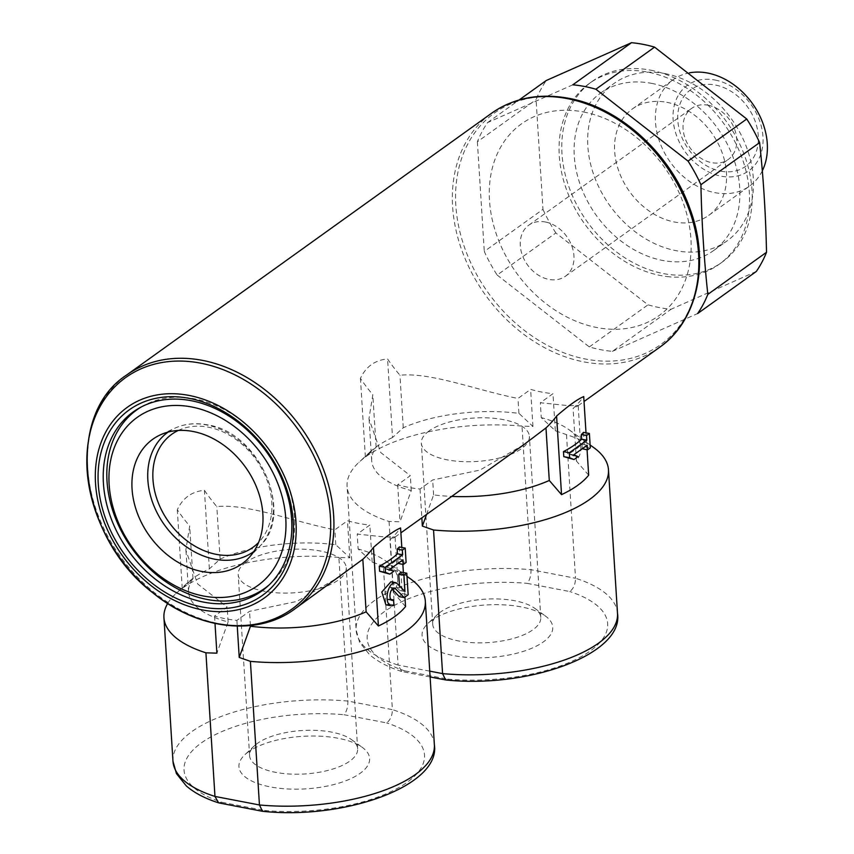 <?xml version="1.0" encoding="UTF-8"?>
<svg xmlns="http://www.w3.org/2000/svg" width="854" height="854" viewBox="0 0 854 854"><rect width="100%" height="100%" fill="white"/><g stroke="black" fill="none" stroke-linecap="round" stroke-linejoin="round"><path stroke-width="0.64" stroke-dasharray="4.27 3.2" d="M497.156 275.052L589.324 346.927A144.059 110.999 54.3 0 0 612.382 351.357L671.073 309.255A144.059 110.999 54.3 0 1 648.015 304.835L555.847 232.95L497.156 275.052A144.059 110.999 54.3 0 1 484.282 251.46L542.973 209.358L536.077 99.672A144.059 110.999 54.3 0 1 546.261 80.511M555.847 232.95A144.059 110.999 54.3 0 1 542.973 209.358M572.831 84.802L487.559 122.602A144.059 110.999 54.3 0 0 477.386 141.775L536.077 99.672M487.559 122.602L519.136 99.961M589.324 346.927L648.015 304.835M340.757 575.991L296.786 601.44L249.528 611.325L236.9 620.388A144.059 110.999 54.3 0 1 214.546 616.097L227.175 607.034L197.605 583.89L185.83 550.093L189.684 526.043A144.059 110.999 54.3 0 1 177.29 509.753C182.767 497.989 191.808 491.509 204.426 490.292A144.059 110.999 -125.7 0 0 216.809 506.582C247.639 503.412 294.139 521.847 334.853 529.811L347.482 520.748A144.059 110.999 -125.7 0 0 369.846 525.039L357.207 534.102L385.517 537.038L395.156 536.92L389.968 539.835A144.059 110.999 -125.7 0 0 400.579 527.953M523.886 444.635L479.927 470.084L432.668 479.969L420.029 489.032A144.059 110.999 54.3 0 1 397.676 484.741L410.315 475.678L380.745 452.535L368.971 418.738L372.814 394.687A144.059 110.999 54.3 0 1 360.431 378.397C365.896 366.633 374.949 360.142 387.567 358.936A144.059 110.999 -125.7 0 0 399.95 375.226C430.779 372.056 477.279 390.491 517.983 398.444L530.622 389.381A144.059 110.999 -125.7 0 0 552.976 393.683L540.347 402.746L568.647 405.671L578.286 405.565L573.109 408.479A144.059 110.999 -125.7 0 0 583.72 396.598M392.509 437.526A117.863 47.376 176.4 0 0 370.028 451.979A117.863 47.376 176.4 0 0 365.373 456.986L376.123 447.218A104.764 42.113 -3.6 0 0 371.703 460.69A104.764 42.113 -3.6 0 0 411.254 490.591L400.014 521.805L389.061 521.463A130.961 52.638 -3.6 0 1 347.076 486.278A130.961 52.638 -3.6 0 1 358.883 462.377A130.961 52.638 -3.6 0 1 521.997 426.103L532.949 426.445L518.922 413.357A104.764 42.113 -3.6 0 0 403.259 427.758L392.509 437.526L387.567 358.936M426.552 514.46L433.608 494.882A104.764 42.113 -3.6 0 0 451.713 496.409M593.754 447.603A130.961 52.638 -3.6 0 0 566.49 434.643L555.313 430.736L541.276 417.649L540.347 402.746M588.662 475.187L576.407 461.011A104.764 42.113 -3.6 0 0 580.827 447.539A104.764 42.113 -3.6 0 0 569.052 429.754A104.764 42.113 -3.6 0 0 541.276 417.649M376.123 447.218L372.814 394.687M411.254 490.591L410.315 475.678M403.259 427.758L399.95 375.226M518.922 413.357L517.983 398.444M433.608 494.882L432.668 479.969M576.407 461.011L573.109 408.479M434.376 744.795A130.961 52.638 -3.6 0 0 392.381 709.621C392.285 715.62 390.374 720.05 386.648 722.911L343.991 714.713C346.617 711.649 347.92 707.101 347.898 701.07L338.867 557.459L349.82 557.801L335.793 544.713A104.764 42.113 -3.6 0 0 220.118 559.124L209.369 568.881A117.863 47.376 176.4 0 0 186.887 583.335A117.863 47.376 176.4 0 0 182.233 588.342L192.983 578.585A104.764 42.113 -3.6 0 0 188.574 592.057A104.764 42.113 -3.6 0 0 228.114 621.947L216.873 653.161M338.867 557.459A130.961 52.638 -3.6 0 0 175.753 593.733A130.961 52.638 -3.6 0 0 167.672 603.511M410.625 578.959A130.961 52.638 -3.6 0 0 383.35 565.999L372.173 562.092L358.146 549.005L357.207 534.102M405.533 606.543L393.278 592.366A104.764 42.113 -3.6 0 0 397.686 578.895A104.764 42.113 -3.6 0 0 385.912 561.11A104.764 42.113 -3.6 0 0 358.146 549.005M192.983 578.585L189.684 526.043M228.114 621.947L227.175 607.034M220.118 559.124L216.809 506.582M335.793 544.713L334.853 529.811M250.425 625.555L249.528 611.325M393.278 592.366L389.968 539.835M617.506 613.439A130.961 52.638 -3.6 0 0 575.521 578.254C575.415 584.264 573.504 588.694 569.778 591.544L527.131 583.357C529.758 580.293 531.06 575.745 531.039 569.714L521.997 426.103M566.49 434.643L575.521 578.254L531.039 569.714A130.961 52.638 -3.6 0 0 356.107 629.889A130.961 52.638 -3.6 0 0 398.092 665.074L401.658 671.329L405.042 670.934A120.478 48.432 -3.6 0 1 384.578 611.496A120.478 48.432 -3.6 0 1 527.131 583.357M429.733 671.148L398.092 665.074L389.061 521.463M218.528 802.696L221.901 802.29A120.478 48.432 -3.6 0 1 201.448 742.852A120.478 48.432 -3.6 0 1 343.991 714.713M172.967 761.245A130.961 52.638 -3.6 0 1 347.898 701.07L392.381 709.621L383.35 565.999M583.442 111.959A117.991 90.919 54.3 0 1 680.83 290.445A117.991 90.919 54.3 0 1 506.401 256.947A117.991 90.919 54.3 0 1 583.442 111.959M477.386 141.775L484.282 251.46M612.382 351.357L697.643 313.546M669.568 276.824A111.319 85.774 54.3 0 1 568.764 195.449A111.319 85.774 54.3 0 1 589.409 83.382A111.319 85.774 54.3 0 1 647.887 72.11A111.319 85.774 54.3 0 1 741.678 156.987A111.319 85.774 54.3 0 1 719.164 264.292A111.319 85.774 54.3 0 1 669.568 276.824M756.334 271.444L671.073 309.255M650.599 70.167A111.319 85.774 54.3 0 1 744.389 155.044A111.319 85.774 54.3 0 1 721.876 262.338A111.319 85.774 54.3 0 1 587.306 221.88A111.319 85.774 54.3 0 1 592.121 81.44A111.319 85.774 54.3 0 1 650.599 70.167M651.431 83.329A96.908 74.672 54.3 0 1 733.074 157.221A96.908 74.672 54.3 0 1 713.485 250.638A96.908 74.672 54.3 0 1 596.316 215.411A96.908 74.672 54.3 0 1 600.511 93.139A96.908 74.672 54.3 0 1 651.431 83.329M664.988 73.593A96.908 74.672 54.3 0 1 746.642 147.496A96.908 74.672 54.3 0 1 727.053 240.903A96.908 74.672 54.3 0 1 609.884 205.675A96.908 74.672 54.3 0 1 614.079 83.414A96.908 74.672 54.3 0 1 664.988 73.593M666.803 102.32A65.48 50.45 54.3 0 1 721.972 152.247A65.48 50.45 54.3 0 1 708.724 215.368A65.48 50.45 54.3 0 1 629.569 191.563A65.48 50.45 54.3 0 1 632.398 108.949A65.48 50.45 54.3 0 1 666.803 102.32M762.312 170.821A65.48 50.45 54.3 0 1 749.556 186.087A65.48 50.45 54.3 0 1 670.39 162.281A65.48 50.45 54.3 0 1 673.23 79.668A65.48 50.45 54.3 0 1 689.562 72.814M715.022 80.009A52.628 40.554 54.3 0 1 758.459 159.623A52.628 40.554 54.3 0 1 680.659 144.678A52.628 40.554 54.3 0 1 715.022 80.009M720.755 171.184A47.141 36.327 -125.7 0 0 758.277 135.829A47.141 36.327 -125.7 0 0 715.332 85.016A47.141 36.327 -125.7 0 0 677.809 120.371A47.141 36.327 -125.7 0 0 720.755 171.184M431.526 620.506A65.48 26.325 -3.6 0 0 427.971 623.399A65.48 26.325 -3.6 0 0 489.064 657.505A65.48 26.325 -3.6 0 0 545.396 616.012A65.48 26.325 -3.6 0 0 489.555 604.781A65.48 26.325 -3.6 0 0 431.526 620.506M405.042 670.934L447.688 679.122L445.553 679.805M248.386 751.862A65.48 26.325 -3.6 0 0 244.831 754.765A65.48 26.325 -3.6 0 0 305.924 788.861A65.48 26.325 -3.6 0 0 362.267 747.367A65.48 26.325 -3.6 0 0 306.426 736.137A65.48 26.325 -3.6 0 0 248.386 751.862M221.901 802.29L264.548 810.478L262.424 811.161M214.546 616.097L215.005 623.463M236.9 620.388L237.252 626.11M349.82 557.801L347.482 520.748M372.173 562.092L369.846 525.039M397.676 484.741L400.014 521.805M420.029 489.032L421.844 517.834M532.949 426.445L530.622 389.381M555.313 430.736L552.976 393.683M399.33 546.955L400.238 561.324A117.863 47.376 176.4 0 1 398.06 563.491M398.049 563.352L397.772 558.826A117.863 47.376 176.4 0 1 384.567 568.497L389.371 570.333A117.863 47.376 176.4 0 1 384.855 573.173M385.88 604.781L389.2 604.077L388.89 599.049L387.14 599.433L385.037 592.644L389.84 587.168L393.352 588.171M390.94 581.787L392.701 582.748L399.768 590.53L399.48 585.951M399.213 596.626A117.863 47.376 176.4 0 0 402.266 593.637L400.91 572.095M392.199 589.057L390.822 587.691M404.935 597.063L403.387 572.564M402.874 564.419L401.807 547.435M209.369 568.881L204.426 490.292M182.233 588.342L177.29 509.753M587.072 449.812L586.004 432.829M583.517 432.359L584.424 446.717A117.863 47.376 176.4 0 1 582.257 448.894M582.247 448.745L581.958 444.219A117.863 47.376 176.4 0 1 568.753 453.901L573.568 455.737A117.863 47.376 176.4 0 1 569.042 458.566M365.373 456.986L360.431 378.397M440.547 612.008A54.144 21.756 -3.6 0 0 437.611 614.4A54.144 21.756 -3.6 0 0 432.722 624.274A54.144 21.756 -3.6 0 0 488.125 642.592A54.144 21.756 -3.6 0 0 540.785 617.474A54.144 21.756 -3.6 0 0 534.7 608.283A54.144 21.756 -3.6 0 0 488.531 598.996A54.144 21.756 -3.6 0 0 440.547 612.008M429.156 430.886A54.144 21.756 -3.6 0 0 421.332 443.151A54.144 21.756 -3.6 0 0 476.724 461.47A54.144 21.756 -3.6 0 0 529.395 436.351A54.144 21.756 -3.6 0 0 489.257 417.958A54.144 21.756 -3.6 0 0 429.156 430.886M257.417 743.364A54.144 21.756 -3.6 0 0 254.471 745.755A54.144 21.756 -3.6 0 0 249.592 755.63A54.144 21.756 -3.6 0 0 304.985 773.948A54.144 21.756 -3.6 0 0 357.655 748.83A54.144 21.756 -3.6 0 0 351.57 739.649A54.144 21.756 -3.6 0 0 305.401 730.351A54.144 21.756 -3.6 0 0 257.417 743.364M246.016 562.242A54.144 21.756 -3.6 0 0 238.191 574.518A54.144 21.756 -3.6 0 0 293.595 592.836A54.144 21.756 -3.6 0 0 346.254 567.718A54.144 21.756 -3.6 0 0 306.127 549.314A54.144 21.756 -3.6 0 0 246.016 562.242M581.958 444.219L587.157 445.222M584.424 446.717L590.295 447.848M573.568 455.737L578.094 456.602M568.753 453.901L573.728 454.851M389.2 604.077L393.897 604.974M388.89 599.049L390.758 599.412M402.266 593.637L408.148 594.758M399.768 590.53L404.967 591.523M397.772 558.826L402.971 559.818M400.238 561.324L406.109 562.444M389.371 570.333L393.897 571.209M384.567 568.497L389.541 569.458M545.311 221.976A31.427 24.222 54.3 0 1 571.796 245.941A31.427 24.222 54.3 0 1 565.433 276.237A31.427 24.222 54.3 0 1 527.441 264.815A31.427 24.222 54.3 0 1 528.797 225.168A31.427 24.222 54.3 0 1 545.311 221.976M708.094 105.213A31.427 24.222 54.3 0 1 734.579 129.189A31.427 24.222 54.3 0 1 728.227 159.484A31.427 24.222 54.3 0 1 690.224 148.052A31.427 24.222 54.3 0 1 691.591 108.405A31.427 24.222 54.3 0 1 708.094 105.213M141.348 406.92A109.792 84.599 54.3 0 1 143.056 405.938A109.792 84.599 54.3 0 1 194.434 398.818A109.792 84.599 54.3 0 1 285.204 478.112A109.792 84.599 54.3 0 1 270.537 583.677A109.792 84.599 54.3 0 1 269.063 584.969M659.566 347.332A144.059 110.999 54.3 0 1 485.403 294.972A144.059 110.999 54.3 0 1 491.637 113.219M294.651 609.062A144.059 110.999 54.3 0 1 120.499 556.701A144.059 110.999 54.3 0 1 126.734 374.949M569.33 98.658A142.522 109.814 54.3 0 1 686.958 314.24A142.522 109.814 54.3 0 1 476.276 273.792A142.522 109.814 54.3 0 1 569.33 98.658M447.688 679.122A120.478 48.432 -3.6 0 0 590.242 650.983A120.478 48.432 -3.6 0 0 569.778 591.544M264.548 810.478A120.478 48.432 -3.6 0 0 407.102 782.339A120.478 48.432 -3.6 0 0 386.648 722.911M392.701 582.748L397.174 583.602M168.174 432.06A73.497 56.631 54.3 0 1 175.07 428.121A73.497 56.631 54.3 0 1 206.369 424.908A73.497 56.631 54.3 0 1 266.277 475.977A73.497 56.631 54.3 0 1 259.787 546.24A73.497 56.631 54.3 0 1 253.841 551.503M178.219 430.469A69.601 53.631 54.3 0 1 208.387 427.192A69.601 53.631 54.3 0 1 265.263 475.881A69.601 53.631 54.3 0 1 258.57 542.503M395.039 537.059L400.889 532.864M578.179 405.703L584.029 401.508M370.028 451.979L358.883 462.377M569.052 429.754L590.125 444.977M371.703 460.69L369.067 418.738M580.827 447.539L578.19 405.575M186.887 583.335L175.753 593.733M385.912 561.11L406.984 576.333M188.574 592.057L185.926 550.093M397.686 578.895L395.05 536.931M401.615 671.457C388.186 667.155 377.457 661.519 369.44 654.559L359.555 642.208L356.107 629.889L347.076 486.278M719.164 264.292L721.876 262.338M589.409 83.382L592.121 81.44M713.485 250.638L727.053 240.903M600.511 93.139L614.079 83.414M708.724 215.368L749.556 186.087M632.398 108.949L673.23 79.668M430.106 676.955L402.042 671.564M437.611 614.4L427.971 623.399M534.7 608.283L545.396 616.012M540.785 617.474L529.395 436.351M432.722 624.274L421.332 443.151M254.471 745.755L244.831 754.765M351.57 739.649L362.267 747.367M357.655 748.83L346.254 567.718M249.592 755.63L238.191 574.518M387.14 599.444L392.039 600.383M389.84 587.157L394.409 588.032M565.433 276.237L728.227 159.484M528.797 225.168L691.591 108.405M143.056 405.938L139.608 407.86M270.537 583.677L267.612 586.324M248.738 557.95L259.787 546.24C294.95 514.257 259.669 431.878 207.084 424.79C195.406 422.623 184.731 423.733 175.07 428.121L160.424 434.825"/><path stroke-width="1.28" d="M519.136 99.961L546.261 80.511L631.522 42.7A144.059 110.999 54.3 0 1 654.58 47.13L746.748 119.005A144.059 110.999 54.3 0 1 759.622 142.597C763.433 177.942 765.728 214.503 766.518 252.282A144.059 110.999 54.3 0 1 756.334 271.444L697.643 313.546A144.059 110.999 54.3 0 0 707.827 294.384L766.518 252.282M707.827 294.384C704.016 259.04 701.71 222.478 700.92 184.699A144.059 110.999 54.3 0 0 688.046 161.107L595.889 89.222A144.059 110.999 54.3 0 0 584.317 86.435A144.059 110.999 54.3 0 0 572.831 84.802L631.522 42.7M595.889 89.222L654.58 47.13M401.807 547.435L400.579 527.953C394.527 530.43 385.485 536.91 373.454 547.414A144.059 110.999 54.3 0 1 362.833 559.295L294.651 609.062C257.438 636.764 198.043 629.974 153.186 593.082C78.675 537.017 63.676 415.588 126.734 374.949A144.059 110.999 54.3 0 1 202.409 360.367A144.059 110.999 54.3 0 1 323.783 470.212A144.059 110.999 54.3 0 1 294.651 609.062M586.004 432.829L583.72 396.598C577.667 399.074 568.625 405.554 556.584 416.058A144.059 110.999 54.3 0 1 545.973 427.939L523.886 444.635L400.889 532.864M451.713 496.409A104.764 42.113 -3.6 0 0 549.282 480.471L561.537 494.647L556.584 416.058M426.552 514.46L422.367 526.096L433.544 530.003A130.961 52.638 -3.6 0 0 608.475 469.828A130.961 52.638 -3.6 0 0 593.754 447.603L590.125 444.977M587.072 449.812L588.662 475.187A117.863 47.376 176.4 0 1 561.537 494.647M549.282 480.471L545.973 427.939M167.672 603.511A130.961 52.638 -3.6 0 0 163.936 617.634A130.961 52.638 -3.6 0 0 205.921 652.819L216.873 653.161L215.005 623.463M262.424 811.161L259.445 804.97L250.403 661.359L239.227 657.452L250.468 626.238A104.764 42.113 -3.6 0 0 366.142 611.827L378.397 626.003L373.454 547.414M250.403 661.359A130.961 52.638 -3.6 0 0 425.335 601.184A130.961 52.638 -3.6 0 0 410.625 578.959L406.984 576.333M404.935 597.063L405.533 606.543A117.863 47.376 176.4 0 1 378.397 626.003M366.142 611.827L362.833 559.295M250.468 626.238L250.425 625.555M445.553 679.805L442.575 673.614L433.544 530.003M218.485 802.813C205.045 798.511 194.317 792.875 186.3 785.926L176.415 773.564L172.967 761.245A130.961 52.638 -3.6 0 0 214.962 796.43L218.528 802.696M425.335 601.184L434.376 744.795A130.961 52.638 -3.6 0 1 259.445 804.97L214.962 796.43L205.921 652.819M189.022 395.423A117.404 90.46 54.3 0 1 285.919 573.023A117.404 90.46 54.3 0 1 112.365 539.696A117.404 90.46 54.3 0 1 189.022 395.423M189.204 398.359A114.201 87.994 54.3 0 1 283.453 571.102A114.201 87.994 54.3 0 1 114.639 538.682A114.201 87.994 54.3 0 1 189.204 398.359M688.046 161.107L746.748 119.005M700.92 184.699L759.622 142.597M689.562 72.814A65.48 50.45 54.3 0 1 707.624 73.038A65.48 50.45 54.3 0 1 762.312 170.821M237.252 626.11L239.227 657.452M421.844 517.834L422.367 526.096M403.259 564.494L406.109 562.444L405.202 548.087L399.33 546.955A117.863 47.376 -3.6 0 1 397.163 549.133L397.452 553.798A117.863 47.376 -3.6 0 1 379.272 566.223L379.592 571.251L389.83 574.123L393.897 571.209L389.541 569.458L402.971 559.818L403.259 564.494L398.049 563.352M385.88 604.781L381.802 592.025L390.94 581.787M399.48 585.951L398.743 574.262A117.863 47.376 -3.6 0 0 400.91 572.095L406.792 573.215L403.942 575.265L404.967 591.523L397.174 583.602A11.785 5.829 100.9 0 0 395.445 582.631A11.785 5.829 100.9 0 0 387.492 593.103A11.785 5.829 100.9 0 0 391.004 605.785A11.785 5.829 100.9 0 0 393.897 604.974L393.587 599.946L390.758 599.412M393.352 588.171L395.327 588.555L404.209 597.586L399.213 596.626L392.199 589.057M403.387 572.564L402.874 564.419M587.456 449.887L590.295 447.848L589.399 433.48L583.517 432.359A117.863 47.376 -3.6 0 1 581.35 434.526L581.649 439.202A117.863 47.376 -3.6 0 1 563.469 451.617L563.779 456.644L574.027 459.516L578.094 456.602L573.728 454.851L587.157 445.222L587.456 449.887L582.247 448.745M581.649 439.202L586.837 440.194L569.34 452.748L569.661 457.776L574.027 459.516M581.35 434.526L586.549 435.529L586.837 440.194M563.779 456.644L569.661 457.776M563.469 451.617L569.34 452.748M589.399 433.48L586.549 435.529M395.327 588.555A6.288 3.106 100.9 0 0 394.409 588.032A6.288 3.106 100.9 0 0 390.171 593.615A6.288 3.106 100.9 0 0 392.039 600.383A6.288 3.106 100.9 0 0 393.587 599.946M404.209 597.586L408.148 594.758L406.792 573.215M398.743 574.262L403.942 575.265M397.452 553.798L402.65 554.801L385.154 567.344L385.464 572.372L389.83 574.123M397.163 549.133L402.362 550.125L402.65 554.801M379.592 571.251L385.464 572.372M379.272 566.223L385.154 567.344M405.202 548.087L402.362 550.125M191.2 400.697A110.241 84.941 54.3 0 1 282.354 480.332A110.241 84.941 54.3 0 1 267.612 586.324A110.241 84.941 54.3 0 1 128.516 550.958A110.241 84.941 54.3 0 1 139.608 407.86A110.241 84.941 54.3 0 1 191.2 400.697M269.063 584.969A109.792 84.599 54.3 0 1 131.996 548.449A109.792 84.599 54.3 0 1 141.348 406.92M191.509 406.952A103.462 79.721 54.3 0 1 276.909 563.459A103.462 79.721 54.3 0 1 123.969 534.092A103.462 79.721 54.3 0 1 191.509 406.952M193.057 431.483A76.614 59.033 54.3 0 1 255.506 484.709A76.614 59.033 54.3 0 1 248.738 557.95A76.614 59.033 54.3 0 1 149.493 535.906A76.614 59.033 54.3 0 1 160.424 434.825A76.614 59.033 54.3 0 1 193.057 431.483M567.323 98.626A144.059 110.999 54.3 0 1 688.687 208.472A144.059 110.999 54.3 0 1 659.566 347.332C697.729 320.955 710.336 262.52 689.776 208.205C670.475 153.539 619.577 107.316 568.604 98.274C539.226 92.937 513.574 97.922 491.637 113.219A144.059 110.999 54.3 0 1 567.323 98.626M429.733 671.148L442.575 673.614A130.961 52.638 -3.6 0 0 617.506 613.439L608.475 469.828M200.583 363.142A142.522 109.814 54.3 0 1 318.211 578.734A142.522 109.814 54.3 0 1 107.529 538.276A142.522 109.814 54.3 0 1 200.583 363.142M253.841 551.503A73.497 56.631 54.3 0 1 164.576 525.082A73.497 56.631 54.3 0 1 168.174 432.06M258.57 542.503A69.601 53.631 54.3 0 1 168.804 522.05A69.601 53.631 54.3 0 1 178.219 430.469M584.029 401.508L659.566 347.332M126.734 374.949L491.637 113.219M172.967 761.245L163.936 617.634M617.506 613.439C623.996 654.399 528.007 688.687 445.724 679.944M434.376 744.795C440.856 785.755 344.867 820.043 262.584 811.3M262.402 811.279L218.902 802.92M445.532 679.912L430.106 676.955M385.869 604.792L391.004 605.785M390.951 581.766L395.445 582.631"/></g></svg>
